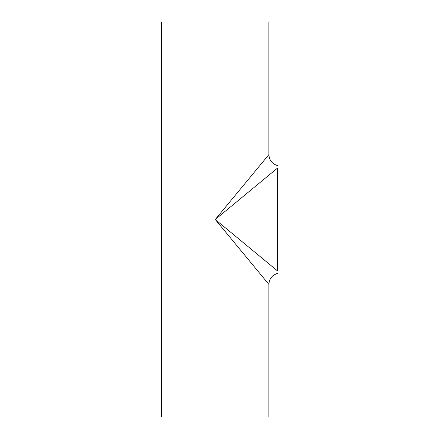 <?xml version="1.0" encoding="UTF-8"?>
<svg xmlns="http://www.w3.org/2000/svg" width="439" height="439" viewBox="0 0 439 439"><rect width="100%" height="100%" fill="white"/><g stroke="black" fill="none" stroke-linecap="round" stroke-linejoin="round"><path stroke-width="0.66" d="M277.355 168.208C277.355 164.702 277.355 164.702 277.355 168.208C277.355 164.702 277.355 164.702 277.355 168.208L277.355 270.792C277.355 274.298 277.355 274.298 277.355 270.792L215.269 219.5L277.355 168.208M268.887 154.588L215.269 219.5L268.887 284.412L268.887 417.05L161.645 417.05L161.645 21.95L268.887 21.95L268.887 154.588C269.233 160.153 272.054 163.796 277.355 165.519M277.355 273.481C272.054 275.204 269.233 278.847 268.887 284.406"/></g></svg>
